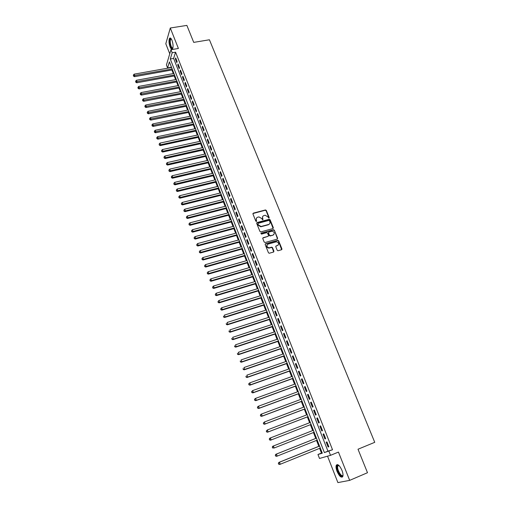 <?xml version="1.0" encoding="UTF-8"?>
<svg xmlns="http://www.w3.org/2000/svg" width="508" height="508" viewBox="0 0 508 508"><rect width="100%" height="100%" fill="white"/><g stroke="black" fill="none" stroke-linecap="round" stroke-linejoin="round"><path stroke-width="0.76" d="M268.935 218.142L269.208 217.545L266.332 210.445L265.468 209.944L253.352 213.131L252.946 213.982L255.81 221.139L256.47 221.488L256.381 219.958C255.988 218.618 256.419 217.703 257.67 217.227L258.953 216.903L261.69 218.535L262.655 219.818L263.004 219.208L262.63 218.288C262.236 216.948 262.661 216.04 263.906 215.57L265.176 215.246L267.906 216.872L268.935 218.142M269.018 218.11L266.109 210.75L265.252 210.242L252.921 213.538M256.565 221.444L256.381 219.958M262.814 219.774L262.63 218.288M341.954 470.338C339.617 465.372 337.718 463.683 336.271 465.271C335.782 466.655 336.055 468.713 337.071 471.443C339.388 476.409 341.287 478.104 342.773 476.529C343.256 475.139 342.983 473.075 341.954 470.338M171.996 40.329C171.082 38.189 170.256 37.522 169.532 38.329C168.669 40.342 168.84 43.193 170.059 46.882C170.974 49.035 171.799 49.701 172.536 48.889C173.393 46.888 173.215 44.031 171.996 40.329M277.19 250.228L277.965 250.749L281.527 249.752L281.921 248.869L278.644 240.805L277.851 240.284L265.595 243.719L265.189 244.602L268.446 252.743L269.221 253.263L273.526 252.051L273.926 251.168L272.529 247.688L271.742 247.167L269.088 247.847C266.598 246.926 266.255 245.675 268.059 244.1L276.435 241.783C278.936 242.665 279.292 243.91 277.508 245.504L276.187 245.885L275.793 246.761L277.19 250.228M328.911 451.225L330.524 455.333L319.5 458.457L317.964 454.495L322.307 453.2L169.405 61.887L167.576 67.92L166.427 64.967L170.993 49.714L172.18 52.749L170.282 59.017L324.377 452.584L332.524 449.758L175.565 52.172L172.18 52.749M170.993 49.714L178.403 48.47L170.294 28.004L186.868 25.4L193.726 42.386L209.429 39.776L374.745 442.316L358.013 449.231L367.494 472.713L349.669 480.365L338.455 452.076L330.524 455.333M272.942 228.568L273.336 227.711L270.116 219.774L269.272 219.266L257.111 222.529L256.705 223.387L259.912 231.394L260.731 231.915L272.942 228.568M274.364 230.245L277.609 238.252L277.216 239.116L265.113 242.519L264.16 242.024L262.776 238.563L263.176 237.693L268.103 236.322L268.503 235.452L267.583 233.172L266.764 232.658L261.423 234.112L261.131 233.14L273.545 229.73L274.364 230.245L277.374 238.531L277.609 238.252M327.539 456.178L337.896 482.6L349.669 480.365M170.294 28.004L165.799 43.739L169.761 53.835M177.114 61.563L175.685 57.931L175.362 58.972L176.784 62.592L177.114 61.563M179.508 67.634L178.073 63.989L177.736 65.011L179.172 68.656L179.508 67.634M181.908 73.73L180.467 70.066L180.13 71.088L181.566 74.746L181.908 73.73M184.321 79.864L182.874 76.181L182.531 77.191L183.979 80.861L184.321 79.864M186.754 86.023L185.293 82.321L184.944 83.318L186.398 87.014L186.754 86.023M189.192 92.215L187.725 88.5L187.369 89.484L188.83 93.193L189.192 92.215M191.643 98.438L190.17 94.704L189.808 95.675L191.275 99.409L191.643 98.438M194.107 104.692L192.627 100.94L192.259 101.898L193.732 105.651L194.107 104.692M196.583 110.979L195.091 107.207L194.716 108.153L196.202 111.925L196.583 110.979M199.072 117.297L197.574 113.5L197.193 114.44L198.685 118.231L199.072 117.297M201.568 123.647L200.069 119.831L199.682 120.758L201.181 124.568L201.568 123.647M204.083 130.029L202.571 126.194L202.178 127.108L203.689 130.937L204.083 130.029M206.61 136.442L205.092 132.588L204.692 133.49L206.204 137.338L206.61 136.442M209.15 142.888L207.626 139.014L207.22 139.91L208.737 143.77L209.15 142.888M211.703 149.365L210.166 145.472L209.753 146.355L211.284 150.241L211.703 149.365M214.268 155.88L212.725 151.968L212.306 152.832L213.843 156.737L214.268 155.88M216.846 162.42L215.297 158.49L214.871 159.347L216.414 163.271L216.846 162.42M219.437 169.005L217.881 165.049L217.443 165.894L218.999 169.837L219.437 169.005M222.04 175.616L220.478 171.647L220.034 172.472L221.596 176.441L222.04 175.616M224.663 182.264L223.088 178.27L222.637 179.089L224.206 183.071L224.663 182.264M227.292 188.944L225.711 184.931L225.254 185.738L226.835 189.744L227.292 188.944M229.94 195.663L228.346 191.624L227.889 192.418L229.47 196.444L229.94 195.663M232.601 202.413L231 198.355L230.53 199.136L232.124 203.181L232.601 202.413M235.274 209.201L233.667 205.124L233.191 205.886L234.791 209.956L235.274 209.201M237.96 216.021L236.347 211.925L235.858 212.674L237.471 216.764L237.96 216.021M240.659 222.879L239.039 218.757L238.544 219.5L240.163 223.609L240.659 222.879M243.376 229.775L241.744 225.635L241.243 226.358L242.868 230.486L243.376 229.775M246.107 236.703L244.462 232.543L243.961 233.248L245.593 237.407L246.107 236.703M248.85 243.669L247.199 239.484L246.685 240.182L248.329 244.361L248.85 243.669M251.606 250.673L249.949 246.469L249.428 247.148L251.079 251.346L251.606 250.673M254.381 257.715L252.717 253.486L252.184 254.152L253.848 258.375L254.381 257.715M257.169 264.795L255.492 260.541L254.959 261.195L256.629 265.436L257.169 264.795M259.975 271.907L258.286 267.633L257.746 268.275L259.423 272.542L259.975 271.907M262.788 279.063L261.099 274.764L260.547 275.393L262.236 279.679L262.788 279.063M265.627 286.258L263.925 281.94L263.36 282.543L265.055 286.855L265.627 286.258M268.472 293.491L266.764 289.147L266.192 289.738L267.9 294.075L268.472 293.491M271.336 300.761L269.615 296.393L269.037 296.97L270.751 301.327L271.336 300.761M274.218 308.07L272.485 303.682L271.901 304.241L273.628 308.623L274.218 308.07M277.114 315.424L275.374 311.004L274.777 311.55L276.511 315.957L277.114 315.424M280.022 322.809L278.276 318.37L277.673 318.903L279.413 323.329L280.022 322.809M282.95 330.238L281.191 325.78L280.581 326.295L282.334 330.746L282.95 330.238M285.896 337.712L284.124 333.223L283.502 333.724L285.267 338.201L285.896 337.712M288.855 345.224L287.077 340.709L286.442 341.192L288.22 345.694L288.855 345.224M291.827 352.774L290.043 348.24L289.401 348.704L291.186 353.231L291.827 352.774M294.818 360.375L293.021 355.81L292.373 356.26L294.164 360.807L294.818 360.375M297.828 368.008L296.018 363.423L295.364 363.855L297.167 368.427L297.828 368.008M300.85 375.691L299.034 371.075L298.367 371.488L300.184 376.091L300.85 375.691M303.892 383.413L302.07 378.771L301.39 379.171L303.212 383.794L303.892 383.413M306.953 391.179L305.118 386.512L304.432 386.893L306.267 391.547L306.953 391.179M310.032 398.983L308.185 394.297L307.486 394.659L309.328 399.332L310.032 398.983M313.125 406.838L311.264 402.12L310.559 402.463L312.414 407.168L313.125 406.838M316.236 414.738L314.363 409.994L313.652 410.318L315.512 415.049L316.236 414.738M319.361 422.675L317.481 417.906L316.763 418.211L318.637 422.974L319.361 422.675M322.51 430.663L320.618 425.869L319.888 426.155L321.767 430.936L322.51 430.663L321.767 430.936M325.672 438.696L323.774 433.87L323.031 434.137L324.923 438.95L325.672 438.696M175.565 52.172L173.622 58.439L327.939 451.129L332.524 449.758M326.193 442.17L328.098 447.008L328.854 446.773L326.942 441.922L326.193 442.17M171.158 66.364L170.961 67.608M171.888 69.983L173.298 73.597M174.225 75.965L175.647 79.604M176.568 81.972L178.003 85.649M178.924 88.005L180.378 91.719M181.292 94.075L182.759 97.822M183.674 100.171L185.153 103.956M186.068 106.299L187.56 110.115M188.468 112.452L189.979 116.307M190.887 118.637L192.405 122.53M193.313 124.854L194.85 128.784M195.751 131.102L197.301 135.071M198.203 137.382L199.771 141.389M200.666 143.694L202.248 147.733M203.143 150.031L204.737 154.114M205.632 156.407L207.239 160.528M208.134 162.814L209.76 166.973M210.649 169.253L212.287 173.45M213.176 175.724L214.827 179.959M215.716 182.226L217.38 186.499M218.262 188.76L219.951 193.078M220.828 195.326L222.529 199.682M223.406 201.93L225.127 206.331M225.996 208.566L227.73 213.004M228.6 215.233L230.353 219.716M231.223 221.939L232.988 226.46M233.851 228.676L235.636 233.242M236.493 235.452L238.296 240.062M239.154 242.259L240.97 246.913M241.827 249.104L243.656 253.797M244.513 255.981L246.361 260.718M247.212 262.896L249.079 267.678M249.923 269.85L251.809 274.676M252.654 276.835L254.559 281.711M255.397 283.858L257.315 288.779M258.153 290.919L260.09 295.885M260.928 298.018L262.884 303.028M263.709 305.156L265.684 310.21M266.51 312.331L268.503 317.436M269.329 319.545L271.342 324.695M272.161 326.79L274.187 331.991M275.006 334.08L277.057 339.331M277.87 341.408L279.933 346.71M280.746 348.78L282.829 354.127M283.635 356.184L285.744 361.582M286.544 363.633L288.671 369.081M289.465 371.119L291.617 376.619M292.405 378.65L294.577 384.2M295.364 386.22L297.548 391.82M298.336 393.833L300.539 399.485M301.32 401.485L303.549 407.187M304.33 409.181L306.578 414.941M307.346 416.916L309.62 422.732M310.388 424.694L312.674 430.562M313.442 432.53L315.741 438.417M316.522 440.417L318.827 446.316M319.621 448.354L321.462 453.066L322.167 452.857M321.462 453.066L317.964 454.495M170.859 67.342L167.576 67.92M173.622 58.439L170.282 59.017M327.939 451.129L324.377 452.584M175.362 58.972L176.047 58.852M177.736 65.011L178.429 64.891M180.13 71.088L180.816 70.961M182.531 77.191L183.223 77.064M184.944 83.318L185.636 83.191M187.369 89.484L188.062 89.351M189.808 95.675L190.5 95.542M192.259 101.898L192.951 101.765M194.716 108.153L195.415 108.013M197.193 114.44L197.891 114.3M199.682 120.758L200.374 120.618M202.178 127.108L202.876 126.962M204.692 133.49L205.391 133.344M207.22 139.91L207.918 139.757M209.753 146.355L210.452 146.196M212.306 152.832L213.004 152.679M214.871 159.347L215.57 159.188M217.443 165.894L218.148 165.729M220.034 172.472L220.739 172.307M222.637 179.089L223.342 178.918M225.254 185.738L225.958 185.566M227.889 192.418L228.594 192.246M230.53 199.136L231.235 198.958M233.191 205.886L233.896 205.708M235.858 212.674L236.569 212.49M238.544 219.5L239.255 219.31M241.243 226.358L241.954 226.168M243.961 233.248L244.666 233.058M246.685 240.182L247.396 239.986M249.428 247.148L250.139 246.951M252.184 254.152L252.901 253.949M254.959 261.195L255.67 260.991M257.746 268.275L258.458 268.065M260.547 275.393L261.258 275.177M263.36 282.543L264.077 282.327M266.192 289.738L266.91 289.522M269.037 296.97L269.754 296.748M271.901 304.241L272.618 304.013M274.777 311.55L275.495 311.321M277.673 318.903L278.39 318.668M280.581 326.295L281.299 326.053M283.502 333.724L284.226 333.483M286.442 341.192L287.166 340.951M289.401 348.704L290.125 348.456M292.373 356.26L293.097 356.006M295.364 363.855L296.088 363.595M298.367 371.488L299.098 371.227M301.39 379.171L302.12 378.905M304.432 386.893L305.162 386.626M307.486 394.659L308.216 394.386M310.559 402.463L311.29 402.19M313.652 410.318L314.382 410.039M316.763 418.211L317.494 417.932M319.888 426.155L320.618 425.869M324.923 438.95L325.66 438.658M328.098 447.008L328.828 446.71M262.725 216.44L262.414 218.58M256.476 218.123L256.165 220.256M273.12 228.492L269.888 220.066L269.05 219.558L256.686 222.923M269.481 220.764L268.827 220.421L258.229 223.279L257.95 223.876L258.343 224.86L261.01 226.505L268.611 224.472C269.856 223.99 270.275 223.076 269.875 221.736L269.481 220.764M269.532 223.926L268.389 224.758L260.794 226.797L258.127 225.152L257.734 224.168M277.387 239.046L277.374 238.531M268.288 236.239L262.763 238.061M274.136 230.53L273.196 230.041L260.826 233.458M273.19 234.906C274.974 233.286 274.599 232.061 272.053 231.216L268.923 232.048L268.522 232.912L269.443 235.191L270.389 235.687L272.955 235.191L273.901 234.499M268.51 232.416L268.522 232.912M272.955 235.191L270.027 235.991L269.215 235.471L268.3 233.197M278.187 245.129L275.787 246.228M267.113 244.786C266.217 246.507 266.802 247.618 268.859 248.12L269.532 247.777M273.691 251.974L272.294 247.961L271.513 247.44L269.304 248.05M281.68 249.682L278.409 241.078L277.616 240.563L265.182 244.081M171.602 67.494L134.144 74.149L134.715 75.673L134.48 76.676L172.529 69.869M133.579 75.673L133.35 75.063L133.483 76.079L133.579 75.673L172.187 68.986M133.35 75.063L134.144 74.149M134.48 76.676L133.483 76.079M172.885 48.057C172.244 48.819 171.52 48.254 170.713 46.361C169.45 42.081 169.494 39.51 170.847 38.652L171.24 38.837M171.336 38.989L170.682 39.243C169.989 40.856 170.129 43.142 171.101 46.095C171.742 47.631 172.352 48.222 172.923 47.885M170.345 38.011L170.066 38.278C169.208 40.278 169.38 43.11 170.586 46.774L172.326 49.117M343.008 475.171L343.008 475.19C342.144 479.412 336.061 469.976 337.147 466.166L337.89 465.182L338.893 465.411M338.957 465.48L338.404 465.442L337.712 466.35C336.76 469.608 341.827 478.003 343.014 475.075M337.242 464.541L336.715 465.506C335.75 468.77 340.157 477.571 342.487 476.98M173.939 73.476L136.436 80.258L137.008 81.794L136.766 82.785L174.86 75.844M135.871 81.794L135.642 81.178L135.769 82.194L135.871 81.794L174.523 74.981M135.642 81.178L136.436 80.258M136.766 82.785L135.769 82.194M176.289 79.489L138.735 86.404L139.313 87.948L139.065 88.925L177.209 81.852M138.17 87.941L137.941 87.325L138.068 88.335L138.17 87.941L176.873 80.994M137.941 87.325L138.735 86.404M139.065 88.925L138.068 88.335M178.645 85.528L141.046 92.577L141.63 94.126L141.376 95.098L179.565 87.884M140.481 94.126L140.246 93.504L140.379 94.513L140.481 94.126L179.235 87.046M140.246 93.504L141.046 92.577M141.376 95.098L140.379 94.513M181.019 91.599L143.37 98.787L143.954 100.343L143.694 101.302L181.934 93.948M142.805 100.336L142.57 99.714L142.697 100.717L142.805 100.336L181.61 93.123M142.57 99.714L143.37 98.787M143.694 101.302L142.697 100.717M183.401 97.701L145.707 105.023L146.298 106.585L146.025 107.531L184.315 100.044M145.136 106.578L144.907 105.95L145.034 106.953L145.136 106.578L183.998 99.225M144.907 105.95L145.707 105.023M146.025 107.531L145.034 106.953M185.795 103.829L148.057 111.29L148.647 112.859L148.374 113.798L186.709 106.166M147.485 112.846L147.25 112.217L147.377 113.227L147.485 112.846L186.398 105.366M147.25 112.217L148.057 111.29M148.374 113.798L147.377 113.227M188.201 109.988L150.412 117.589L151.009 119.164L150.73 120.091L189.116 112.325M149.841 119.151L149.606 118.523L149.733 119.526L149.841 119.151L188.805 111.531M149.606 118.523L150.412 117.589M150.73 120.091L149.733 119.526M190.621 116.18L152.787 123.92L153.384 125.508L153.099 126.422L191.529 118.504M152.216 125.489L151.975 124.854L152.102 125.857L152.216 125.489L191.23 117.729M151.975 124.854L152.787 123.92M153.099 126.422L152.102 125.857M193.053 122.396L155.169 130.283L155.766 131.877L155.473 132.779L193.961 124.72M154.597 131.858L154.356 131.216L154.483 132.22L154.597 131.858L193.662 123.958M154.356 131.216L155.169 130.283M155.473 132.779L154.483 132.22M195.497 128.651L157.563 136.677L158.166 138.278L157.867 139.173L196.399 130.969M156.991 138.259L156.75 137.617L156.87 138.614L156.991 138.259L196.107 130.219M156.75 137.617L157.563 136.677M157.867 139.173L156.87 138.614M197.949 134.931L159.969 143.104L160.572 144.716L160.274 145.593L198.85 137.243M159.398 144.691L159.156 144.043L159.277 145.04L198.565 136.506M159.156 144.043L159.969 143.104M160.274 145.593L159.277 145.04M200.419 141.243L162.389 149.562L162.998 151.181L162.687 152.051L201.314 143.548M161.817 151.155L161.569 150.508L161.69 151.505L201.035 142.831M161.569 150.508L162.389 149.562M162.687 152.051L161.69 151.505M202.895 147.593L164.821 156.058L165.43 157.683L165.119 158.54L203.791 149.892M164.243 157.658L164.001 157.004L164.122 157.994L203.518 149.181M164.001 157.004L164.821 156.058M165.119 158.54L164.122 157.994M205.384 153.968L167.265 162.579L167.881 164.217L167.557 165.062L206.28 156.261M166.688 164.186L166.446 163.532L166.561 164.522L206.013 155.569M166.446 163.532L167.265 162.579M167.557 165.062L166.561 164.522M207.893 160.376L169.723 169.139L170.339 170.783L170.015 171.615L208.782 162.662M169.145 170.751L168.897 170.091L169.012 171.082L208.521 161.982M168.897 170.091L169.723 169.139M170.015 171.615L169.012 171.082M210.407 166.821L172.193 175.736L172.815 177.387L172.479 178.206L211.296 169.101M171.615 177.349L171.367 176.689L171.482 177.679L211.042 168.434M171.367 176.689L172.193 175.736M172.479 178.206L171.482 177.679M212.941 173.291L174.676 182.359L175.298 184.023L174.955 184.829L213.824 175.565M174.092 183.985L173.844 183.318L173.958 184.309L213.57 174.917M173.844 183.318L174.676 182.359M174.955 184.829L173.958 184.309M215.481 179.8L177.171 189.02L177.794 190.691L177.451 191.484L216.364 182.067M176.587 190.652L176.339 189.986L176.447 190.97L177.794 190.691L216.116 181.432M176.339 189.986L177.171 189.02M177.451 191.484L176.447 190.97M218.034 186.341L179.68 195.72L180.308 197.396L179.953 198.177L218.916 188.595M179.095 197.352L178.841 196.679L178.956 197.663L180.308 197.396L218.675 187.979M178.841 196.679L179.68 195.72M179.953 198.177L178.956 197.663M220.605 192.913L182.201 202.451L182.829 204.14L182.467 204.902L221.482 195.167M181.616 204.089L181.362 203.416L181.47 204.394L182.829 204.14L221.247 194.564M181.362 203.416L182.201 202.451M182.467 204.902L181.47 204.394M223.183 199.517L184.734 209.213L185.369 210.909L185.001 211.665L224.06 201.765M184.15 210.858L183.896 210.185L184.004 211.163L185.369 210.909L223.831 201.174M183.896 210.185L184.734 209.213M185.001 211.665L184.004 211.163M225.781 206.159L187.281 216.014L187.916 217.722L187.547 218.459L226.651 208.394M186.696 217.665L186.436 216.986L186.544 217.964L187.916 217.722L226.428 207.823M186.436 216.986L187.281 216.014M187.547 218.459L186.544 217.964M228.39 212.833L189.84 222.853L190.481 224.568L190.1 225.292L229.26 215.062M189.255 224.511L188.995 223.825L189.103 224.803L190.481 224.568L229.044 214.509M188.995 223.825L189.84 222.853M190.1 225.292L189.103 224.803M231.007 219.545L192.411 229.724L193.059 231.445L192.672 232.156L231.877 221.767M191.827 231.388L191.567 230.702L191.675 231.673L193.059 231.445L231.667 221.228M191.567 230.702L192.411 229.724M192.672 232.156L191.675 231.673M233.642 226.289L195.002 236.633L195.65 238.366L195.256 239.065L234.512 228.498M194.412 238.303L194.151 237.611L194.253 238.582L195.65 238.366L234.302 227.978M194.151 237.611L195.002 236.633M195.256 239.065L194.253 238.582M236.29 233.064L197.599 243.58L198.253 245.32L197.853 245.999L237.153 235.274M197.015 245.256L196.755 244.558L196.856 245.529L198.253 245.32L236.957 234.766M196.755 244.558L197.599 243.58M197.853 245.999L196.856 245.529M238.957 239.878L200.216 250.558L200.87 252.311L200.463 252.978L239.814 242.075M199.625 252.241L199.365 251.543L199.466 252.508L200.87 252.311L239.624 241.586M199.365 251.543L200.216 250.558M200.463 252.978L199.466 252.508M241.63 246.723L202.844 257.575L203.505 259.34L203.092 259.994L242.487 248.92M202.254 259.264L201.994 258.559L202.089 259.531L203.505 259.34L242.303 248.444M201.994 258.559L202.844 257.575M203.092 259.994L202.089 259.531M271.932 247.186L271.367 247.44M244.323 253.613L205.486 264.636L206.153 266.402L205.727 267.043L245.174 255.791M204.895 266.332L204.629 265.62L204.73 266.586L206.153 266.402L244.996 255.334M204.629 265.62L205.486 264.636M205.727 267.043L204.73 266.586M247.021 260.528L208.147 271.729L208.813 273.507L208.382 274.13L247.872 262.706M207.55 273.431L207.283 272.72L207.378 273.679L208.813 273.507L247.701 262.268M207.283 272.72L208.147 271.729M208.382 274.13L207.378 273.679M249.739 267.487L210.814 278.86L211.487 280.645L211.049 281.254L250.59 269.653M210.223 280.568L209.956 279.851L210.045 280.81L211.487 280.645L250.425 269.234M209.956 279.851L210.814 278.86M211.049 281.254L210.045 280.81M252.476 274.479L213.5 286.029L214.173 287.826L213.728 288.417L253.314 276.638M212.909 287.744L212.636 287.02L212.731 287.979L214.173 287.826L253.162 276.231M212.636 287.02L213.5 286.029M213.728 288.417L212.731 287.979M255.219 281.508L216.198 293.237L216.878 295.046L216.427 295.624L256.064 283.661M215.608 294.957L215.335 294.234L215.424 295.186L216.878 295.046L255.911 283.274M215.335 294.234L216.198 293.237M216.427 295.624L215.424 295.186M257.981 288.576L218.916 300.482L219.596 302.298L219.132 302.863L258.82 290.716M218.319 302.209L218.046 301.485L218.135 302.438L219.596 302.298L258.674 290.347M218.046 301.485L218.916 300.482M219.132 302.863L218.135 302.438M260.756 295.681L221.64 307.765L222.326 309.594L221.863 310.147L261.588 297.815M221.044 309.505L220.77 308.769L220.859 309.721L222.326 309.594L261.455 297.459M220.77 308.769L221.64 307.765M221.863 310.147L220.859 309.721M263.55 302.819L224.384 315.093L225.076 316.929L224.6 317.462L264.376 304.946M223.787 316.833L223.514 316.097L223.596 317.049L225.076 316.929L264.249 304.609M224.6 317.462L223.596 317.049M266.351 310.001L227.146 322.459L227.838 324.307L227.355 324.822L267.183 312.115M226.549 324.206L226.27 323.469L226.352 324.415L227.838 324.307L267.056 311.804M227.355 324.822L226.352 324.415M269.17 317.221L229.921 329.863L230.613 331.724L230.124 332.219L269.996 319.329M229.318 331.616L229.038 330.873L229.121 331.819L230.613 331.724L269.881 319.03M230.124 332.219L229.121 331.819M272.009 324.472L232.708 337.312L233.407 339.179L232.905 339.661L272.828 326.574M232.105 339.071L231.826 338.322L231.908 339.261L233.407 339.179L272.72 326.295M232.905 339.661L231.908 339.261M274.86 331.768L235.509 344.799L236.214 346.672L235.706 347.142L275.673 333.858M234.912 346.564L234.626 345.815L234.709 346.748L236.214 346.672L275.571 333.604M235.706 347.142L234.709 346.748M277.724 339.103L238.328 352.323L239.039 354.209L238.519 354.66L278.536 341.185M237.725 354.095L237.446 353.346L237.522 354.279L239.039 354.209L278.441 340.944M238.519 354.66L237.522 354.279M280.606 346.481L241.167 359.893L241.878 361.791L241.351 362.223L281.413 348.551M240.563 361.677L240.278 360.915L240.354 361.848L241.878 361.791L281.33 348.329M241.351 362.223L240.354 361.848M283.502 353.892L244.018 367.506L244.729 369.411L244.196 369.83L284.309 355.956M243.408 369.291L243.122 368.529L243.199 369.456L244.729 369.411L284.232 355.752M244.196 369.83L243.199 369.456M286.417 361.347L246.882 375.158L247.599 377.076L247.059 377.476L287.217 363.398M246.278 376.949L245.986 376.18L246.062 377.114L247.599 377.076L287.147 363.22M247.059 377.476L246.062 377.114M289.344 368.84L249.765 382.854L250.488 384.785L249.936 385.166L290.138 370.884M249.155 384.651L248.869 383.883L248.939 384.804L250.488 384.785L290.081 370.719M248.653 384.035L249.218 383.235L248.869 383.883M249.936 385.166L248.939 384.804M292.291 376.377L252.66 390.589L253.39 392.532L252.832 392.894L293.078 378.409M252.057 392.398L251.765 391.624L251.835 392.544L253.39 392.532L293.027 378.27M251.543 391.77L252.66 390.589L251.765 391.624M252.832 392.894L251.835 392.544M295.25 383.953L255.575 398.374L256.305 400.323L255.74 400.666L296.037 385.972M254.965 400.19L254.673 399.409L254.743 400.323L256.305 400.323L295.993 385.858M254.451 399.548L255.01 398.723L255.575 398.374L254.673 399.409M255.74 400.666L254.743 400.323M298.228 391.573L258.509 406.197L259.239 408.159L258.667 408.489L299.009 393.579M257.899 408.019L257.607 407.232L257.67 408.153L259.239 408.159L298.971 393.484M257.378 407.365L257.931 406.527L258.509 406.197L257.607 407.232M258.667 408.489L257.67 408.153M301.219 399.231L261.455 414.064L262.191 416.039L261.607 416.35L302 401.231M260.845 415.893L260.547 415.106L260.61 416.02L262.191 416.039L301.968 401.155M260.318 415.233L260.871 414.376L261.455 414.064L260.547 415.106M261.607 416.35L260.61 416.02M304.228 406.933L264.42 421.977L265.163 423.964L264.566 424.256L305.003 408.921M263.804 423.818L263.512 423.024L263.569 423.932L265.163 423.964L304.984 408.864M263.271 423.139L264.42 421.977L263.512 423.024M264.566 424.256L263.569 423.932M307.251 414.68L267.399 429.933L268.148 431.933L267.545 432.206L308.026 416.655M266.789 431.781L266.484 430.981L266.548 431.889L268.148 431.933L308.013 416.624M266.249 431.089L267.399 429.933L266.484 430.981M267.545 432.206L266.548 431.889M270.535 440.201L311.061 424.434L270.535 440.201L269.538 439.89L269.481 438.988L269.538 439.89M310.293 422.465L270.396 437.94L271.145 439.947L269.78 439.788M269.24 439.09L269.786 438.194L270.396 437.94L269.481 438.988M272.491 447.04L272.796 447.846L272.491 447.04L273.412 445.986L313.353 430.295L272.79 446.227L273.412 445.986L274.168 448.005L314.122 432.264M272.796 447.846L274.168 448.005L272.548 447.942M272.25 447.135L272.79 446.227M316.421 438.144L275.812 454.298L276.441 454.082L277.203 456.108L317.202 440.144M316.433 438.169L276.441 454.082L275.272 455.225L275.825 455.949L275.52 455.136M275.825 455.949L277.203 456.108L276.574 456.324L275.577 456.032M275.272 455.225L275.812 454.298M319.507 446.043L278.854 462.42L279.489 462.223L280.251 464.261L320.3 448.075M319.526 446.088L279.489 462.223L278.314 463.36L278.873 464.096L278.568 463.277M278.873 464.096L280.251 464.261L279.616 464.458L278.619 464.172M278.314 463.36L278.854 462.42M281.851 249.523L281.921 248.869M171.228 38.964L170.847 38.652M171.418 39.122L170.682 39.243M338.404 465.442L337.89 465.182M338.995 465.512L337.826 466.001"/></g></svg>
